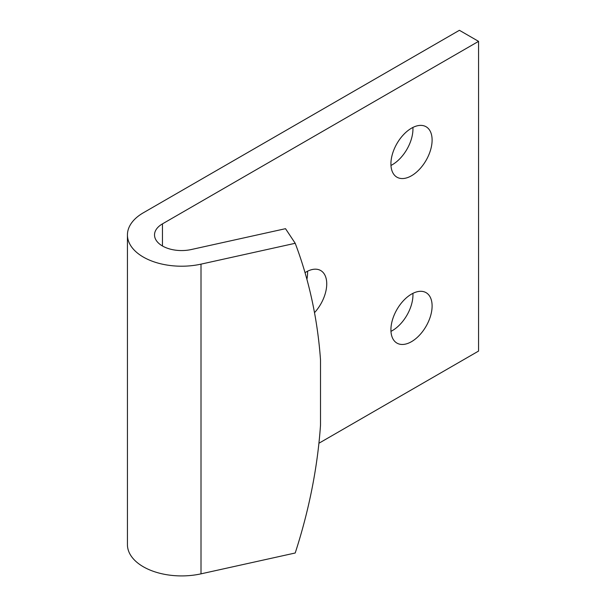 <?xml version="1.0" encoding="UTF-8"?>
<svg xmlns="http://www.w3.org/2000/svg" width="606" height="606" viewBox="0 0 606 606"><rect width="100%" height="100%" fill="white"/><g stroke="black" fill="none" stroke-linecap="round" stroke-linejoin="round"><path stroke-width="0.91" d="M295.213 243.286L285.517 228.682L191.314 249.528A27.096 15.642 0 0 1 154.522 234.923A27.096 15.642 0 0 1 162.461 223.864L478.566 41.359L459.409 30.3L143.304 212.804A54.184 31.285 0 0 0 127.434 234.923L127.434 544.635A54.184 31.285 0 0 0 201.01 573.844L295.213 552.998A649.147 494.913 146.4 0 0 320.513 425.147L320.513 359.941A649.147 494.913 146.4 0 0 295.213 243.286L201.01 264.14L201.01 573.844M127.434 234.923A54.184 31.285 0 0 0 201.01 264.14M390.968 165.438A29.126 16.816 120 0 0 392.355 164.688A29.126 16.816 120 0 0 412.906 127.442M306.901 279.29A29.126 16.816 120 0 0 307.537 271.23M390.968 331.353A29.126 16.816 120 0 0 392.355 330.603A29.126 16.816 120 0 0 412.906 293.357M318.923 443.244L478.566 351.071L478.566 41.359M411.512 341.663A29.126 16.816 -60 0 1 396.953 343.11A29.126 16.816 -60 0 1 396.953 309.477A29.126 16.816 -60 0 1 426.079 292.66A29.126 16.816 -60 0 1 430.54 315.999A29.126 16.816 -60 0 1 411.512 341.663M305.03 272.662A29.126 16.816 -60 0 1 320.71 270.541A29.126 16.816 -60 0 1 314.506 312.666M411.512 175.755A29.126 16.816 -60 0 1 396.953 177.194A29.126 16.816 -60 0 1 396.953 143.561A29.126 16.816 -60 0 1 426.079 126.745A29.126 16.816 -60 0 1 430.54 150.083A29.126 16.816 -60 0 1 411.512 175.755M162.461 223.864L162.461 245.983"/></g></svg>
